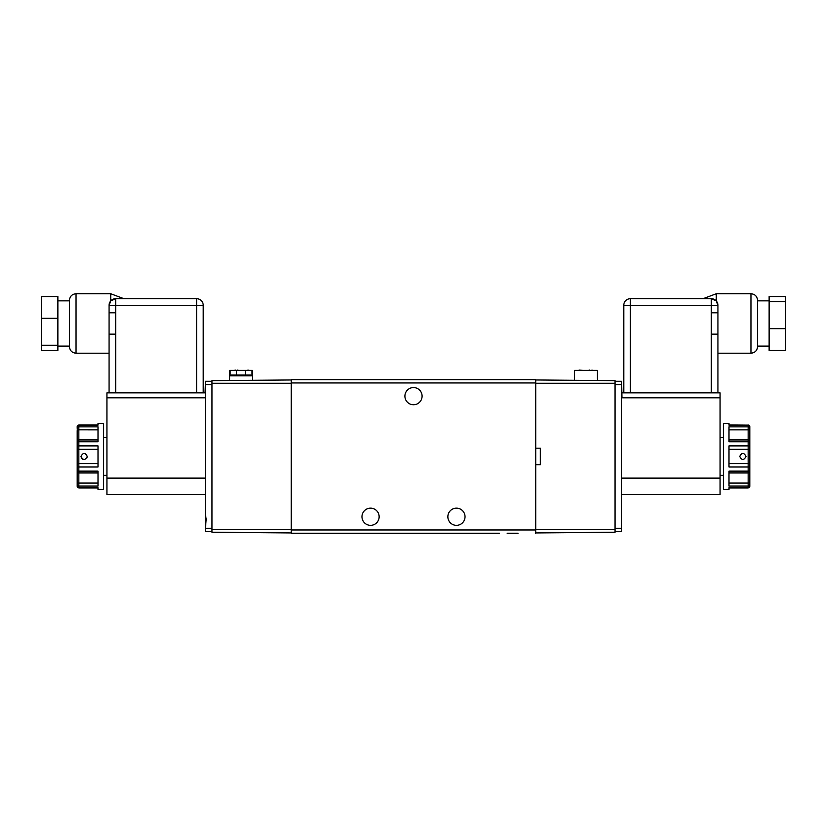 <?xml version="1.0" encoding="UTF-8"?>
<svg xmlns="http://www.w3.org/2000/svg" width="827" height="827" viewBox="0 0 827 827"><rect width="100%" height="100%" fill="white"/><g stroke="black" fill="none" stroke-linecap="round" stroke-linejoin="round"><path stroke-width="1.24" d="M535.731 533.26L535.731 379.634L291.269 379.634L291.269 533.26L499.394 533.26M518.064 379.634L507.158 379.634M518.064 533.26L507.158 533.26M379.138 516.741A8.59 8.59 0 0 1 370.558 525.331A8.59 8.59 0 0 1 361.968 516.741A8.59 8.59 0 0 1 370.558 508.15A8.59 8.59 0 0 1 379.138 516.741M465.032 516.741A8.59 8.59 0 0 1 456.442 525.331A8.59 8.59 0 0 1 447.862 516.741A8.59 8.59 0 0 1 456.442 508.15A8.59 8.59 0 0 1 465.032 516.741M422.09 396.154A8.59 8.59 0 0 1 413.5 404.744A8.59 8.59 0 0 1 404.91 396.154A8.59 8.59 0 0 1 413.5 387.563A8.59 8.59 0 0 1 422.09 396.154M470.987 533.26L441.907 533.26M385.093 533.26L356.013 533.26M535.731 379.634L491.465 379.634M434.64 379.634L392.36 379.634M335.535 379.634L319.842 379.634M211.981 383.273L211.981 529.621L291.269 529.621L291.269 383.273L211.981 383.273L211.981 380.658L291.269 379.965M291.269 532.929L211.981 532.237L211.981 529.621M211.981 384.596L205.375 384.596L205.375 514.704L206.202 519.211L205.375 528.298L211.981 528.298M205.375 384.596L205.375 381.288L211.981 381.288M211.981 531.606L205.375 531.606L205.375 528.298M205.375 531.11L205.375 507.323M205.044 392.856L205.375 385.093M229.658 380.503L229.658 370.393L252.452 370.393L252.452 380.306M236.594 375.013L250.715 375.013L251.977 375.84L230.133 375.84L231.395 375.013L236.594 375.013L236.594 370.393M245.516 375.013L245.516 370.393M238.414 370.393L234.444 370.393M237.68 370.062L238.507 370.393M235.271 370.062L234.341 370.393M247.924 370.393L244.037 370.393M247.924 370.062L249.372 370.393M205.375 494.608L106.931 494.608L106.931 397.808L205.375 397.808M203.225 392.856L203.225 305.308L203.225 392.856L106.931 392.856L106.931 397.808M123.936 298.702L110.725 293.74L110.725 300.935L109.071 305.308L109.071 312.802L109.071 305.308L196.619 305.308L196.619 392.856L205.375 392.856M69.427 323.481L69.427 300.356C69.819 296.335 72.021 294.133 76.043 293.74L76.043 353.212C72.021 352.819 69.819 350.617 69.427 346.606L69.427 323.481M110.725 300.935L115.677 298.702L115.677 312.802L109.071 312.802L109.071 392.856L109.071 334.149L115.677 334.149L115.677 392.856L109.071 392.856M109.071 305.308A6.606 6.606 0 0 1 115.677 298.702L196.619 298.702A6.606 6.606 0 0 1 203.225 305.308A6.606 6.606 0 0 0 196.619 298.702A6.606 6.606 0 0 1 203.225 305.308L196.619 305.308L196.619 298.702M115.677 312.802L115.677 334.149M57.869 345.252L41.35 345.252L41.35 350.431L57.869 350.431L57.869 296.521L41.35 296.521L41.35 318.292L57.869 318.292M41.35 345.252L41.35 318.292M82.969 459.367L81.491 458.137L80.994 456.442C83.082 452.4 85.181 452.4 87.269 456.442C85.181 460.494 83.082 460.494 80.994 456.442M86.866 457.993L87.269 456.442M77.19 465.942L77.19 430.64M77.19 486.193A1.654 1.561 0 0 0 78.844 487.754L77.19 486.276L77.19 466.469A1.654 0.527 0 0 0 78.844 466.997L78.844 471.132L98.01 471.132L98.01 486.038L78.844 486.038L78.844 487.754L98.01 487.754L98.01 489.481L103.623 489.481L103.623 423.414L98.01 423.414L98.01 425.14L78.844 425.14L78.844 439.933L98.01 439.933L78.844 439.933L78.844 466.997L98.01 466.997L98.01 445.898L78.844 445.898A1.654 0.527 0 0 0 77.19 446.425L77.19 446.952M77.19 442.497A1.654 0.734 0 0 1 78.844 441.763L98.01 441.763L98.01 426.856L78.844 426.856A1.654 1.478 0 0 0 77.19 428.334L77.19 427.125M77.19 441.587L77.19 441.587A1.654 1.654 180 0 1 78.844 439.933L77.19 441.587M77.19 429.833L98.01 429.864M77.19 470.398A1.654 0.734 0 0 0 78.844 471.132L78.844 472.961L98.01 472.961L78.844 472.961L78.844 483.03L77.19 483.061L77.19 485.769L77.19 482.875M78.844 424.964L77.19 426.618L78.844 424.964L98.01 424.964L78.844 425.14A1.654 1.561 0 0 0 77.19 426.701M535.731 379.965L615.019 380.658L615.019 383.273L535.731 383.273L535.731 448.193L540.362 448.193L540.362 464.702L535.731 464.702L535.731 529.621L615.019 529.621L615.019 383.273M615.019 532.237L535.731 532.929L615.019 532.237L615.019 529.621M615.019 381.288L621.625 381.288L621.625 531.606L615.019 531.606M621.625 507.323L621.625 531.11M621.625 385.093L621.956 397.808M574.548 380.306L574.548 370.393L597.342 370.393L597.342 380.503M589.558 370.062L588.493 370.393M591.987 370.062L592.659 370.393M592.556 370.393L588.586 370.393M577.628 370.393L579.076 370.393M579.076 370.062L582.963 370.393M621.956 392.856L711.323 392.856L711.323 334.149L717.929 334.149L717.929 392.856L711.323 392.856L720.069 392.856L720.069 397.808L621.625 397.808M720.069 397.808L720.069 494.608L621.625 494.608M757.573 300.356L757.573 346.606C757.181 350.617 754.979 352.819 750.957 353.212L750.957 293.74C754.979 294.133 757.181 296.335 757.573 300.356M717.929 334.149L717.929 305.308A6.606 6.606 0 0 0 711.323 298.702L716.275 300.935L717.929 305.308A6.606 6.606 0 0 0 711.323 298.702L630.381 298.702A6.606 6.606 0 0 0 623.775 305.308A6.606 6.606 0 0 1 630.381 298.702L630.381 392.856L623.775 392.856L623.775 305.308L717.929 305.308M703.064 298.702L716.275 293.74L716.275 300.935M711.323 334.149L711.323 312.802L717.929 312.802M769.131 328.66L769.131 350.431L785.65 350.431L785.65 328.66L769.131 328.66L769.131 296.521L785.65 296.521L785.65 301.7L769.131 301.7M785.65 301.7L785.65 328.66M716.182 300.832L716.182 300.832A6.606 6.606 0 0 0 711.323 298.702L711.323 312.802M746.006 456.442C743.918 460.494 741.819 460.494 739.731 456.442C741.819 452.4 743.918 452.4 746.006 456.442L746.006 456.442M749.81 429.833L749.81 442.497A1.654 0.734 0 0 0 748.156 441.763L728.99 441.763L728.99 426.856L748.156 426.856L748.156 425.14L728.99 425.14L728.99 423.414L723.377 423.414L723.377 489.481L728.99 489.481L728.99 487.754L748.156 487.754L748.156 486.038L728.99 486.038L728.99 471.121L748.156 471.121L748.156 466.997L728.99 466.997L728.99 445.898L748.156 445.898L748.156 439.933L728.99 439.933L748.156 439.933L748.156 429.864L749.81 429.833L749.81 426.618L749.81 430.64M749.81 442.497L749.81 485.769M749.81 441.577L749.81 441.587A1.654 1.654 180 0 0 748.156 439.933L749.81 441.577M749.81 483.051L748.156 483.03L748.156 472.961L728.99 472.961L748.156 472.961L748.156 471.121A1.654 0.734 0 0 0 749.81 470.387L749.81 466.469A1.654 0.527 -0 0 1 748.156 466.997L748.156 445.898A1.654 0.527 -0 0 1 749.81 446.425M749.603 483.04L748.156 483.03L748.156 486.038A1.654 1.478 0 0 0 749.81 484.56L749.81 482.255M749.81 471.307L748.156 472.961A1.654 1.654 180 0 0 749.81 471.307L749.81 470.398M748.156 487.93L749.81 486.276L748.156 487.93L728.99 487.93L748.156 487.754A1.654 1.561 -0 0 0 749.81 486.193M535.731 529.952L291.269 529.952M535.731 382.942L291.269 382.942M230.133 375.84L230.133 370.393M251.977 375.84L251.977 370.393M106.931 478.089L205.375 478.089M77.19 464.753A1.654 1.189 0 0 1 78.844 463.565L98.01 463.565M98.01 483.03L78.844 483.03L78.844 486.038A1.654 1.478 0 0 1 77.19 484.56M98.01 449.33L78.844 449.33A1.654 1.189 0 0 1 77.19 448.141M78.844 472.961L77.19 471.307A1.654 1.654 180 0 0 78.844 472.961M615.019 528.298L621.625 528.298M621.625 384.596L615.019 384.596M621.625 478.089L720.069 478.089M623.775 305.308A6.606 6.606 0 0 1 630.381 298.702M728.99 429.864L748.156 429.864L748.156 426.856A1.654 1.478 0 0 1 749.81 428.334M728.99 449.33L748.156 449.33A1.654 1.189 0 0 0 749.81 448.141M728.99 483.03L748.156 483.03M728.99 463.565L748.156 463.565A1.654 1.189 0 0 1 749.81 464.753M749.81 426.701A1.654 1.561 0 0 0 748.156 425.14L728.99 424.964M57.869 300.852L69.427 300.852M110.725 293.74L76.043 293.74M109.071 353.212L76.043 353.212M57.869 346.11L69.427 346.11M106.931 437.617L103.623 437.617M106.931 475.277L103.623 475.277M78.844 487.93L98.01 487.93M769.131 300.852L757.573 300.852M716.275 293.74L750.957 293.74M717.929 353.212L750.957 353.212M769.131 346.11L757.573 346.11M720.069 437.617L723.377 437.617M720.069 475.277L723.377 475.277M749.8 426.525L748.156 424.964"/></g></svg>
